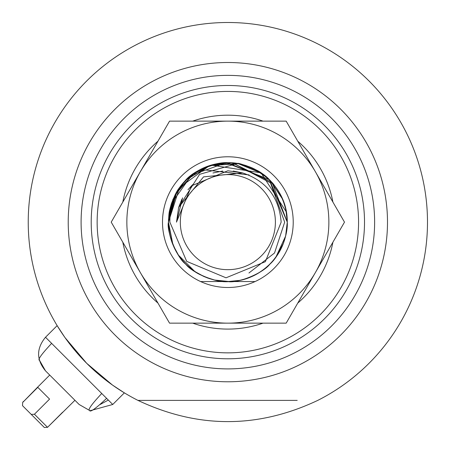 <?xml version="1.0" encoding="UTF-8"?>
<svg xmlns="http://www.w3.org/2000/svg" width="450" height="450" viewBox="0 0 450 450"><rect width="100%" height="100%" fill="white"/><g stroke="black" fill="none" stroke-linecap="round" stroke-linejoin="round"><path stroke-width="0.67" d="M285.851 209.205L287.274 222.143C287.64 229.258 285.834 237.516 281.863 246.921C278.229 254.346 274.556 259.762 270.838 263.166C258.283 275.552 243.979 281.678 227.919 281.559C222.553 281.936 215.679 280.71 207.287 277.881C197.089 273.561 189.934 268.971 185.811 264.116C177.019 258.536 166.269 230.473 168.441 222.143L179.584 187.504L209.469 165.639L238.59 163.699M268.116 265.843L265.961 267.733M264.673 268.779L262.637 270.315M259.824 272.227L257.372 273.713M236.964 280.856L227.706 281.559M203.856 276.491L196.155 272.391M194.31 271.181L186.958 265.241M268.189 265.776L263.115 269.966M173.002 244.958L168.458 223.346M259.734 272.284L253.856 275.569M229.084 281.543L214.442 280.024M172.626 244.035L169.909 235.254M225.996 162.754L269.319 179.584L287.274 222.143C287.139 238.044 281.334 252.056 269.859 264.173C261.472 271.502 264.105 269.736 254.711 275.147C240.514 281.194 240.306 280.524 229.292 281.537C215.679 283.382 193.314 273.144 185.743 264.049C180.478 259.284 175.928 252.152 172.097 242.646C169.419 235.035 168.199 228.195 168.441 222.143L176.867 191.632L195.002 172.637M227.149 162.726L269.46 179.713L287.274 222.143C287.106 238.101 281.447 251.961 270.309 263.711C261.124 274.354 239.074 282.983 227.919 281.559C217.153 280.862 219.578 281.402 209.362 278.606C195.047 272.841 195.373 272.222 186.868 265.151C175.944 256.928 167.366 233.584 168.441 222.143L171.371 203.721M232.442 162.9L272.098 182.475L287.274 222.143C287.657 227.475 286.425 234.349 283.579 242.775C279.259 252.945 274.669 260.089 269.82 264.206C263.166 273.099 237.881 283.545 227.863 281.559C211.956 281.419 197.949 275.614 185.833 264.139C181.018 259.498 177.064 253.851 173.981 247.185C169.678 236.273 167.833 227.919 168.441 222.143C169.138 211.562 168.598 213.789 171.394 203.648C177.154 189.332 177.778 189.658 184.843 181.153C193.162 170.224 216.219 161.651 227.998 162.726C235.091 162.371 243.354 164.199 252.782 168.204C260.106 171.787 265.506 175.472 268.982 179.252C281.306 191.79 287.404 206.089 287.274 222.143C286.864 239.231 280.901 253.389 269.404 264.623C266.147 268.425 260.319 272.374 251.91 276.474C241.875 280.389 233.702 282.082 227.385 281.554C216.27 282.988 191.317 272.481 185.692 263.998C174.628 252.591 168.879 238.635 168.441 222.143L175.039 194.94L193.123 173.936A59.417 59.417 0 0 1 237.386 163.491C238.05 162.703 244.581 164.993 256.984 170.353C261.034 172.198 266.321 176.529 272.852 183.336C282.111 194.844 286.92 207.782 287.274 222.143L286.132 210.549L282.983 199.969A59.417 59.417 0 0 0 282.752 199.401L270.321 180.579L260.871 172.738L239.451 163.868A59.417 59.417 0 0 0 238.297 163.648L261.681 173.289L238.236 163.637M195.829 172.097L184.933 181.058M201.426 168.93L217.513 163.631M183.381 182.745L184.331 181.693M185.844 180.124L209.655 165.583L237.352 163.485M243.163 164.728L246.358 165.673M254.537 169.048L268.166 178.487L269.876 180.124L282.752 199.401L269.876 180.124L268.166 178.481M211.208 165.105L261 172.822L286.419 212.074M171.416 203.58L191.649 175.033L226.271 162.743M193.174 173.903L211.078 165.144M212.209 164.824L231.418 162.833M180.326 222.143A47.531 47.531 0 0 0 227.857 269.674A47.531 47.531 0 0 0 275.394 222.143A47.531 47.531 0 0 0 227.857 174.606A47.531 47.531 0 0 0 180.326 222.143M193.123 173.936A59.417 59.417 0 0 0 179.651 187.408L185.844 180.124L193.123 173.936C177.626 186.283 169.869 202.348 169.858 222.143L186.688 261.36L226.018 277.808L265.393 261.669L281.154 222.143C279.163 197.319 266.344 180.922 242.696 172.952L203.546 176.878L178.672 207.304L199.609 174.33L237.386 163.491M255.088 281.559L200.632 281.559M187.976 189.754L191.531 185.811L227.857 170.764L242.516 172.896L227.857 170.764L191.531 185.811L176.484 222.143L182.588 197.854L176.484 222.143L182.588 197.854L176.484 222.143L182.588 197.854L176.484 222.143L191.531 185.811L227.857 170.764L242.606 172.924L227.857 170.764L191.531 185.811L176.484 222.143L191.531 185.811L227.857 170.764L242.606 172.924L227.857 170.764L191.531 185.811L176.484 222.143L191.531 185.811L227.857 170.764L242.606 172.924L227.857 170.764L191.531 185.811L176.484 222.143L182.588 197.854L176.484 222.143L178.672 207.304L181.918 199.148M182.588 197.854L176.484 222.143L182.588 197.854L176.484 222.143L182.588 197.854L176.484 222.143L182.588 197.854L176.484 222.143L182.588 197.854L176.484 222.143L191.531 185.811L227.857 170.764L242.516 172.896L227.857 170.764L191.531 185.811L176.484 222.143L191.531 185.811L227.857 170.764L242.516 172.896L227.857 170.764L191.531 185.811L176.484 222.143L191.531 185.811L227.857 170.764L242.516 172.896L233.218 171.045L242.516 172.896M158.513 400.387L137.953 400.387C197.893 428.681 257.827 428.681 317.767 400.387A199.643 199.643 0 0 0 227.857 22.5A199.643 199.643 0 0 0 137.953 400.387L297.208 400.387M101.751 393.491L112.742 404.483L124.363 392.861L112.478 385.059L86.67 363.285L64.924 337.506L57.139 325.637L45.517 337.258L101.751 393.491C91.603 404.308 87.564 409.973 89.634 410.479L90.022 410.698M91.204 222.143A136.659 136.659 0 0 1 227.857 85.483A136.659 136.659 0 0 1 364.517 222.143A136.659 136.659 0 0 1 227.857 358.796A136.659 136.659 0 0 1 91.204 222.143M39.521 360.366C37.44 359.871 41.479 354.206 51.637 343.378M89.955 410.676L79.133 404.483L45.517 370.868L75.69 401.04M89.634 410.479C90.129 412.56 95.794 408.521 106.622 398.363M34.442 414.236L47.537 427.331L44.342 427.5L31.247 414.405L34.442 414.236L49.568 399.111L37.626 387.169L23.484 401.642M37.794 387.338L22.669 402.463L22.5 405.658L31.247 414.405M47.537 427.331L62.663 412.206M45.647 370.997L48.881 374.231M99.9 404.64L108.321 400.061M332.91 242.201A106.948 106.948 0 0 1 297.759 303.086M263.014 323.151A106.948 106.948 0 0 1 192.707 323.151M157.961 303.086A106.948 106.948 0 0 1 122.811 242.201M97.144 222.143A130.719 130.719 0 0 1 227.857 91.423A130.719 130.719 0 0 1 358.577 222.143A130.719 130.719 0 0 1 227.857 352.856A130.719 130.719 0 0 1 97.144 222.143M122.811 202.078A106.948 106.948 0 0 1 157.961 141.193M192.707 121.134A106.948 106.948 0 0 1 263.014 121.134M297.759 141.193A106.948 106.948 0 0 1 332.91 202.078M248.934 273.009L274.534 252.984L284.687 222.143L270.433 182.829L233.393 163.356M176.901 191.588L179.651 187.408L172.969 199.401L168.441 222.143L172.969 244.879L178.459 255.15L194.85 271.541L204.272 276.671L214.537 280.041L227.857 281.559L239.451 280.418C254.042 277.566 266.192 269.792 275.906 257.091L285.621 236.07L287.274 222.143M162.501 222.143A65.357 65.357 0 0 1 227.857 156.78A65.357 65.357 0 0 1 293.22 222.143A65.357 65.357 0 0 1 227.857 287.499A65.357 65.357 0 0 1 162.501 222.143M315.338 171.636A101.008 101.008 0 0 1 315.338 272.644L344.492 222.143L286.178 121.134L169.543 121.134L111.223 222.143L169.543 323.151L286.178 323.151L315.338 272.644A101.008 101.008 0 0 1 140.383 272.644A101.008 101.008 0 0 1 227.857 121.134A101.008 101.008 0 0 1 315.338 171.636M168.519 219.161L168.441 222.143L169.987 208.671M172.699 200.059L172.991 199.333M283.14 200.357L285.84 209.166M286.447 212.231L287.252 220.472M218.334 163.491L227.857 162.726M244.749 165.172L246.33 165.667M283.387 243.292L275.906 257.102M268.594 265.393L265.646 267.992M259.549 272.402L256.545 274.174M254.289 275.355L253.986 275.501M228.994 281.548L226.817 281.548M206.325 170.072L249.109 174.926M222.773 171.017L212.963 172.969M192.527 184.843L191.531 185.811L176.484 222.143L191.531 185.811L193.669 183.791M68.22 222.143A159.638 159.638 0 0 0 227.857 381.78A159.638 159.638 0 0 0 387.495 222.143A159.638 159.638 0 0 0 227.857 62.505A159.638 159.638 0 0 0 68.22 222.143M81.096 222.143A146.762 146.762 0 0 0 227.857 368.904A146.762 146.762 0 0 0 374.625 222.143A146.762 146.762 0 0 0 227.857 75.375A146.762 146.762 0 0 0 81.096 222.143M39.307 359.978L45.517 370.868C36.309 359.662 36.309 348.463 45.517 337.258M49.719 375.069L37.626 387.169M74.931 400.281L47.621 427.247M112.742 404.483L90.101 410.715M23.316 401.473L22.753 402.379"/></g></svg>
